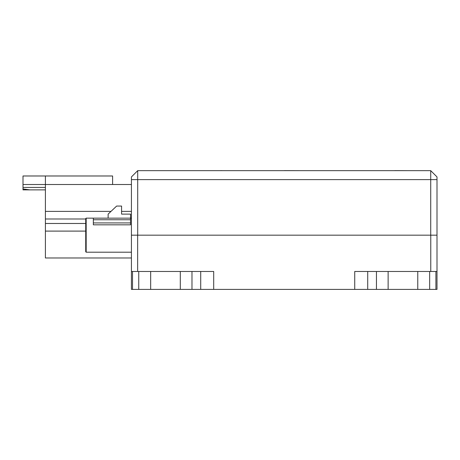 <?xml version="1.0" encoding="UTF-8"?>
<svg xmlns="http://www.w3.org/2000/svg" width="460" height="460" viewBox="0 0 460 460"><rect width="100%" height="100%" fill="white"/><g stroke="black" fill="none" stroke-linecap="round" stroke-linejoin="round"><path stroke-width="0.69" d="M137.655 235.175L131.428 235.175L131.428 176.927L137.701 170.654L430.727 170.654L437 176.927L437 235.175L137.655 235.175L137.655 271.469M131.428 235.175L131.428 289.392L131.428 271.469L150.667 271.469L150.667 289.392L200.715 289.392L200.715 271.469L213.699 271.469L213.699 289.392L200.715 289.392M200.715 271.469L150.667 271.469M437 277.92L437 287.149M435.913 289.392L435.913 271.469L437 271.469L437 289.392L213.699 289.392M430.773 271.469L430.773 235.175M132.52 271.469L132.52 289.392L150.667 289.392M132.52 289.392L131.428 289.392M354.729 289.392L354.729 271.469L367.712 271.469L367.712 289.392M435.913 271.469L367.712 271.469M437 271.469L437 235.175M437 179.618L430.727 179.618L430.727 235.175L137.701 235.175L137.701 179.618L131.428 179.618M137.701 170.654L137.701 179.618L430.727 179.618L430.727 170.654M45.402 189.876L29.894 189.876L23 188.945L23 187.433L45.402 187.433M85.727 219L45.402 219L45.402 223.48L85.727 223.48M45.402 219L45.402 175.984L112.608 175.984L112.608 184.5M23 187.433L23 175.984L45.402 175.984M131.428 184.5L23 184.5M23 188.945L23 189.876L29.894 189.876M131.428 257.979L45.402 257.979L45.402 223.48M85.727 235.175L85.727 218.598L86.175 218.149L86.175 252.201L85.727 251.752L85.727 219.943M130.531 224.825L93.346 224.825L93.346 219.753L130.531 219.753L130.531 224.825M85.727 218.598L86.175 218.149L108.129 218.149L108.129 214.118L116.644 206.051L121.572 206.051L121.572 214.118L130.531 214.118L130.531 219.753M93.346 219.753L93.346 218.166L131.428 218.149M130.531 222.922L93.346 222.922M174.173 170.654L220.771 170.654M284.401 170.654L277.742 170.654M300.225 170.654L284.326 170.608M408.192 170.654L394.749 170.608M220.771 170.608L222.358 170.654M223.594 170.654L230.316 170.654M363.843 170.654L326.657 170.654M131.428 188.6L131.428 197.558M138.753 271.469L138.753 289.392M180.297 271.469L180.297 289.392M191.981 271.469L191.981 289.392M429.674 271.469L429.674 289.392M376.447 271.469L376.447 289.392M388.131 271.469L388.131 289.392M417.766 271.469L417.766 289.392M85.727 231.098L45.402 231.098M131.428 211.381L121.572 211.381M111.015 211.381L45.402 211.381M86.175 252.201L131.428 252.201"/></g></svg>
